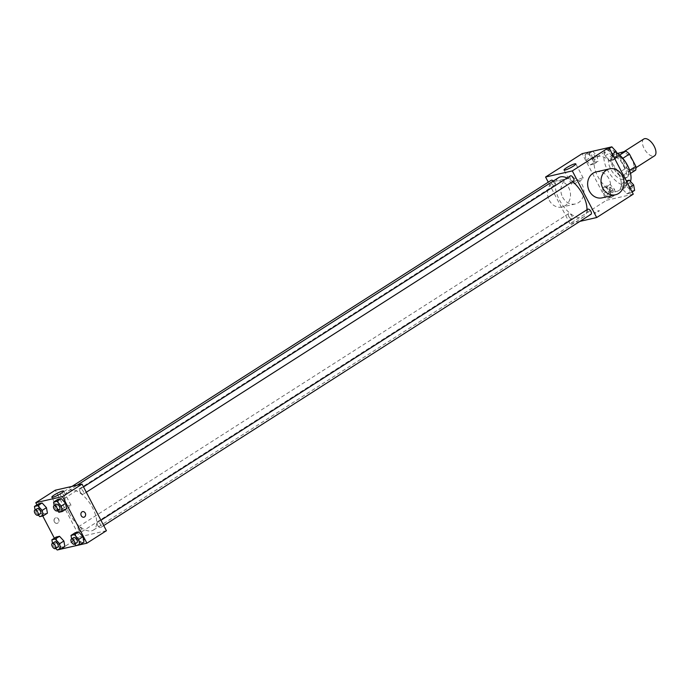<?xml version="1.0" encoding="UTF-8"?>
<svg xmlns="http://www.w3.org/2000/svg" width="689" height="689" viewBox="0 0 689 689"><rect width="100%" height="100%" fill="white"/><g stroke="black" fill="none" stroke-linecap="round" stroke-linejoin="round"><path stroke-width="0.52" stroke-dasharray="3.44 2.58" d="M643.81 139.006A9.982 4.918 -122.6 0 0 644.163 148.566A9.982 4.918 -122.6 0 0 654.55 155.826M622.21 162.587A9.982 4.918 -122.6 0 0 632.597 169.847A9.982 4.918 -122.6 0 0 631.374 158.789A9.982 4.918 -122.6 0 0 621.857 153.027A9.982 4.918 -122.6 0 0 622.21 162.587M635.697 170.105L628.661 171.716A12.876 6.347 -122.6 0 1 625.001 168.814L618.584 156.549A12.876 6.347 -122.6 0 1 618.756 152.777M630.521 173.413L628.377 174.782L621.34 176.384L628.661 171.716M625.001 168.814L617.68 173.49L611.272 161.226L618.584 156.549M617.68 173.49A12.876 6.347 -122.6 0 0 621.34 176.384M628.377 174.782A12.876 6.347 -122.6 0 0 628.549 171.01L629.634 170.312M611.272 161.226A12.876 6.347 -122.6 0 1 611.436 157.445L618.472 155.843A12.876 6.347 -122.6 0 1 622.133 158.746L628.549 171.01M626 177.771A13.306 6.554 57.4 0 1 613.778 168.65A13.306 6.554 57.4 0 1 612.745 154.904A13.306 6.554 57.4 0 1 625.431 162.587A13.306 6.554 57.4 0 1 627.068 177.323A13.306 6.554 57.4 0 1 626 177.771M623.562 179.329A13.306 6.554 -122.6 0 0 624.63 178.882A13.306 6.554 -122.6 0 0 622.994 164.146A13.306 6.554 -122.6 0 0 610.308 156.463A13.306 6.554 -122.6 0 0 610.781 169.201A13.306 6.554 -122.6 0 0 623.562 179.329M618.472 155.843L619.695 155.059M611.436 157.445L617.749 153.414M622.133 158.746L622.787 158.324M616.362 152.433A19.955 9.835 -122.6 0 0 606.725 150.857A19.955 9.835 -122.6 0 0 607.44 169.959A19.955 9.835 -122.6 0 0 628.213 184.488A19.955 9.835 -122.6 0 0 630.469 181.465M597.682 176.195A19.955 9.835 -122.6 0 0 618.455 190.724A19.955 9.835 -122.6 0 0 616 168.607A19.955 9.835 -122.6 0 0 596.967 157.083A19.955 9.835 -122.6 0 0 597.682 176.195M629.367 187.615L630.34 193.101L626.964 193.876L622.606 189.156L621.633 183.679L625.009 182.904L629.367 187.615L630.34 193.101L626.964 193.876L622.606 189.156L621.633 183.679L625.009 182.904L629.729 187.382M611.935 154.284L612.917 159.77L609.541 160.537L605.183 155.826L604.21 150.34L607.586 149.573L611.935 154.284L612.917 159.77L609.541 160.537L605.183 155.826L604.21 150.34L607.586 149.573L612.306 154.052M633.269 194.16L606.527 200.266L582.153 153.647M610.239 191.981L611.221 197.467L607.844 198.243L603.486 193.523L602.513 188.045L605.889 187.27L610.239 191.981L611.221 197.467L607.844 198.243L603.486 193.523L602.513 188.045L605.889 187.27L610.239 191.981L614.51 189.26L615.492 194.746L612.108 195.512L607.758 190.801L606.776 185.315L610.153 184.54L614.51 189.26M592.816 158.651L593.797 164.137L590.413 164.904L586.063 160.192L585.082 154.706L588.466 153.94L592.816 158.651L593.797 164.137L590.413 164.904L586.063 160.192L585.082 154.706L588.466 153.94L592.816 158.651L597.087 155.921L598.061 161.407L594.685 162.182L590.327 157.462L589.353 151.985M579.94 221.358L569.941 223.641L606.527 200.266M595.262 212.35A2.911 0.439 -27.6 0 0 594.151 213.366A2.911 0.439 -27.6 0 0 596.932 212.41A2.911 0.439 -27.6 0 0 599.309 210.67A2.911 0.439 -27.6 0 0 595.262 212.35A2.911 0.439 -27.6 0 0 594.151 213.366A2.911 0.439 -27.6 0 0 596.932 212.401A2.911 0.439 -27.6 0 0 599.309 210.67A2.911 0.439 -27.6 0 0 595.262 212.35M558.59 177.659A23.28 11.472 -122.6 0 0 559.425 199.948A23.28 11.472 -122.6 0 0 583.661 216.897A23.28 11.472 -122.6 0 0 586.942 209.783M572.602 181.577A23.28 11.472 -122.6 0 0 567.125 177.977M569.941 223.641L548.263 182.172M570.363 175.902A2.997 1.473 -122.6 0 0 570.466 178.77A2.997 1.473 -122.6 0 0 573.584 180.949M587.786 209.241A2.997 1.473 -122.6 0 0 587.898 212.109A2.997 1.473 -122.6 0 0 591.007 214.288M568.778 216.467A2.997 1.473 -122.6 0 0 571.887 218.654A2.997 1.473 -122.6 0 0 571.525 215.33A2.997 1.473 -122.6 0 0 568.666 213.607A2.997 1.473 -122.6 0 0 568.778 216.467M553.319 181.026A2.997 1.473 57.4 0 1 554.352 182.447A2.997 1.473 57.4 0 1 554.464 185.315A2.997 1.473 57.4 0 1 551.605 183.584A2.997 1.473 57.4 0 1 551.243 180.268M596.174 171.905A13.306 11.403 -102.9 0 1 608.887 178.64A13.306 11.403 -102.9 0 1 602.091 197.846M562.629 197.218A13.306 11.403 77.1 0 0 575.349 203.953A13.306 11.403 77.1 0 0 583.505 188.441A13.306 11.403 77.1 0 0 569.424 178.012A13.306 11.403 77.1 0 0 562.629 197.218M549.262 200.266A13.306 11.403 77.1 0 0 561.983 207.01A13.306 11.403 77.1 0 0 570.13 191.499A13.306 11.403 77.1 0 0 556.057 181.061A13.306 11.403 77.1 0 0 549.262 200.266M573.997 181.913A6.649 1.008 152.4 0 1 583.23 178.072A6.649 1.008 152.4 0 1 577.804 182.042A6.649 1.008 152.4 0 1 571.439 184.23A6.649 1.008 152.4 0 1 573.997 181.913M69.158 513.141A23.28 11.472 -122.6 0 0 93.394 530.091A23.28 11.472 -122.6 0 0 90.526 504.288A23.28 11.472 -122.6 0 0 68.323 490.844A23.28 11.472 -122.6 0 0 69.158 513.141M64.094 495.641A2.997 1.473 57.4 0 1 64.198 498.509A2.997 1.473 57.4 0 1 61.347 496.778A2.997 1.473 57.4 0 1 60.976 493.462A2.997 1.473 57.4 0 1 64.094 495.641M97.631 525.294A2.997 1.473 -122.6 0 0 100.749 527.473A2.997 1.473 -122.6 0 0 100.379 524.157A2.997 1.473 -122.6 0 0 97.519 522.426A2.997 1.473 -122.6 0 0 97.631 525.294M78.512 529.66A2.997 1.473 -122.6 0 0 81.621 531.839A2.997 1.473 -122.6 0 0 81.259 528.523A2.997 1.473 -122.6 0 0 78.4 526.792A2.997 1.473 -122.6 0 0 78.512 529.66M80.2 491.963A2.997 1.473 -122.6 0 0 83.317 494.142A2.997 1.473 -122.6 0 0 82.947 490.826A2.997 1.473 -122.6 0 0 80.096 489.095A2.997 1.473 -122.6 0 0 80.2 491.963M106.416 530.719L79.674 536.826L55.301 490.206M79.76 544.818L76.315 545.61M60.641 549.185L79.674 536.826M80.604 541.123A2.911 0.439 -27.6 0 0 79.493 542.14A2.911 0.439 -27.6 0 0 82.275 541.175A2.911 0.439 -27.6 0 0 84.652 539.435A2.911 0.439 -27.6 0 0 80.604 541.123A2.911 0.439 -27.6 0 0 79.493 542.131A2.911 0.439 -27.6 0 0 82.275 541.175A2.911 0.439 -27.6 0 0 84.652 539.435A2.911 0.439 -27.6 0 0 80.604 541.123M66.549 508.792L63.173 509.567L58.815 504.856L57.842 499.37L58.815 504.856L63.173 509.567L66.549 508.792M64.852 546.498L61.476 547.264L57.118 542.553L56.145 537.067L57.118 542.553L61.476 547.264L64.852 546.498M60.158 549.297L54.362 538.204M42.744 515.983L36.939 504.873M83.972 542.131L80.596 542.898L76.246 538.187L75.265 532.7L76.246 538.187L80.596 542.898L83.972 542.131M47.429 513.159L44.053 513.934L39.695 509.223L38.722 503.737L39.695 509.223L44.053 513.934L47.429 513.159M54.379 521.892A2.911 2.498 77.1 0 0 58.944 519.98A2.911 2.498 77.1 0 0 55.861 517.697A2.911 2.498 77.1 0 0 57.161 523.364A2.911 2.498 77.1 0 0 55.869 517.697A2.911 2.498 77.1 0 0 54.379 521.892M83.903 517.258L83.903 517.258A2.911 2.498 -102.9 0 1 82.602 511.591L82.611 511.591M61.777 509.128A6.649 1.008 152.4 0 1 71.01 505.278A6.649 1.008 152.4 0 1 65.584 509.257A6.649 1.008 152.4 0 1 59.22 511.445A6.649 1.008 152.4 0 1 61.777 509.128M38.3 515.053L35.423 511.944L35.079 509.998M37.189 508.654A2.997 1.473 -122.6 0 0 37.301 511.522A2.997 1.473 -122.6 0 0 40.418 513.701M39.781 516.655L44.053 513.934M35.423 511.944L39.695 509.223M57.42 510.687L54.552 507.578L54.198 505.631M56.317 504.288A2.997 1.473 -122.6 0 0 56.42 507.156A2.997 1.473 -122.6 0 0 59.538 509.335M58.901 512.297L63.173 509.567M54.552 507.578L58.815 504.856M55.723 548.384L52.855 545.283L52.51 543.337M54.62 541.985A2.997 1.473 -122.6 0 0 54.724 544.853A2.997 1.473 -122.6 0 0 57.842 547.032M57.204 549.994L61.476 547.264M52.855 545.283L57.118 542.553M74.843 544.017L71.975 540.917L71.63 538.97M73.74 537.618A2.997 1.473 -122.6 0 0 73.844 540.486A2.997 1.473 -122.6 0 0 76.961 542.665M76.333 545.628L80.596 542.898M71.975 540.917L76.246 538.187M592.747 151.227L597.087 155.921M592.204 157.04A2.997 1.473 -122.6 0 0 595.322 159.219A2.997 1.473 -122.6 0 0 594.951 155.903A2.997 1.473 -122.6 0 0 592.092 154.172A2.997 1.473 -122.6 0 0 592.204 157.04M593.797 164.137L598.061 161.407M590.413 164.904L594.685 162.182M586.063 160.192L590.327 157.462M585.082 154.706L589.293 152.019M588.466 153.94L592.669 151.244M592.221 157.023A2.997 1.473 -122.6 0 0 595.339 159.202A2.997 1.473 -122.6 0 0 594.969 155.886A2.997 1.473 -122.6 0 0 592.118 154.164A2.997 1.473 -122.6 0 0 592.221 157.023M617.18 157.04L613.804 157.815L609.455 153.096L608.473 147.618M611.324 152.674A2.997 1.473 -122.6 0 0 614.442 154.853A2.997 1.473 -122.6 0 0 614.071 151.537A2.997 1.473 -122.6 0 0 611.221 149.806A2.997 1.473 -122.6 0 0 611.324 152.674M612.917 159.77L614.691 158.634M609.541 160.537L613.804 157.815M605.183 155.826L609.455 153.096M604.21 150.34L608.421 147.653M607.586 149.573L609.36 148.436M611.341 152.657A2.997 1.473 -122.6 0 0 614.459 154.836A2.997 1.473 -122.6 0 0 614.088 151.52A2.997 1.473 -122.6 0 0 611.238 149.797A2.997 1.473 -122.6 0 0 611.341 152.657M609.627 190.371A2.997 1.473 -122.6 0 0 612.745 192.55A2.997 1.473 -122.6 0 0 612.375 189.234A2.997 1.473 -122.6 0 0 609.524 187.503A2.997 1.473 -122.6 0 0 609.627 190.371A2.997 1.473 -122.6 0 0 612.762 192.541A2.997 1.473 -122.6 0 0 612.4 189.225A2.997 1.473 -122.6 0 0 609.541 187.494A2.997 1.473 -122.6 0 0 609.653 190.362M611.221 197.467L615.492 194.746M607.844 198.243L612.108 195.512M603.486 193.523L607.758 190.801M602.513 188.045L606.776 185.315M605.889 187.27L610.153 184.54M634.612 190.379L631.236 191.146L626.878 186.435L626.31 180.854M628.747 186.004A2.997 1.473 -122.6 0 0 631.865 188.183A2.997 1.473 -122.6 0 0 631.494 184.867A2.997 1.473 -122.6 0 0 628.644 183.136A2.997 1.473 -122.6 0 0 628.747 186.004A2.997 1.473 -122.6 0 0 631.891 188.175A2.997 1.473 -122.6 0 0 631.52 184.859A2.997 1.473 -122.6 0 0 628.661 183.128A2.997 1.473 -122.6 0 0 628.773 185.996M630.34 193.101L632.123 191.964M626.964 193.876L631.236 191.146M622.606 189.156L626.878 186.435M621.633 183.679L625.905 180.949M625.009 182.904L626.792 181.767M624.2 151.528L621.857 153.027M635.981 167.685L632.597 169.847M624.63 178.882L627.068 177.323M610.308 156.463L612.745 154.904M618.455 190.724L628.213 184.488M596.967 157.083L606.725 150.857M569.424 178.012L556.057 181.061M575.349 203.953L561.983 207.01M583.23 178.072L575.815 163.87M571.439 184.23L564.024 170.037M93.394 530.091L583.661 216.897M68.323 490.844L77.116 485.228M72.052 486.382L60.976 493.462M554.464 185.315L64.198 498.509M100.749 527.473L103.72 525.569M97.519 522.426L100.939 520.247M81.621 531.839L571.887 218.654M78.4 526.792L568.666 213.607M83.317 494.142L86.297 492.239M80.096 489.095L83.515 486.908M71.01 505.278L63.595 491.085M59.22 511.445L51.804 497.251"/><path stroke-width="1.03" d="M635.981 167.685L654.55 155.826A9.982 4.918 -122.6 0 0 653.318 144.768A9.982 4.918 -122.6 0 0 643.81 139.006L624.2 151.528M617.749 153.414L625.793 151.167A12.876 6.347 -122.6 0 1 629.453 154.069L635.861 166.333A12.876 6.347 -122.6 0 1 635.697 170.105L630.521 173.413M619.695 155.059L625.793 151.167M629.634 170.312L635.861 166.333M622.787 158.324L629.453 154.069M630.469 181.465A19.955 9.835 -122.6 0 0 616.362 152.433M548.263 182.172L545.567 177.021L582.153 153.647L608.895 147.541L633.269 194.16L596.683 217.535L579.94 221.358M586.942 209.783A23.28 11.472 -122.6 0 0 572.602 181.577M567.125 177.977A23.28 11.472 -122.6 0 0 558.59 177.659L77.116 485.228M545.567 177.021L572.309 170.915L596.683 217.535M86.297 492.239L573.584 180.949A2.997 1.473 -122.6 0 0 573.214 177.633A2.997 1.473 -122.6 0 0 570.363 175.902L83.515 486.908M103.72 525.569L591.007 214.288A2.997 1.473 -122.6 0 0 590.645 210.963A2.997 1.473 -122.6 0 0 587.786 209.241L100.939 520.247M72.052 486.382L551.243 180.268A2.997 1.473 57.4 0 1 553.319 181.026M572.309 170.915L608.895 147.541M566.573 167.72A6.649 1.008 152.4 0 1 575.815 163.87A6.649 1.008 152.4 0 1 570.38 167.849A6.649 1.008 152.4 0 1 564.024 170.037A6.649 1.008 152.4 0 1 566.573 167.72M615.466 194.789L602.091 197.846A13.306 11.403 -102.9 0 1 588.018 187.417A13.306 11.403 -102.9 0 1 596.174 171.905L609.541 168.848A13.306 11.403 -102.9 0 1 622.262 175.592A13.306 11.403 -102.9 0 1 615.466 194.789A13.306 11.403 -102.9 0 1 601.385 184.359A13.306 11.403 -102.9 0 1 609.541 168.848M36.939 504.873L35.785 502.677L55.301 490.206L82.043 484.1L106.416 530.719L86.909 543.19L79.76 544.818M76.315 545.61L60.641 549.185M54.198 505.631L53.57 502.092L57.842 499.37L61.218 498.595L65.576 503.314L66.549 508.792L65.576 503.314L61.304 506.036L62.277 511.522L58.901 512.297L57.42 510.687M52.51 543.337L51.873 539.797L56.145 537.067L59.521 536.3L63.879 541.011L64.852 546.498L63.879 541.011L59.607 543.733L60.589 549.219L57.204 549.994L55.723 548.384M35.785 502.677L62.535 496.571L86.909 543.19M54.362 538.204L42.744 515.983M71.63 538.97L71.001 535.431L75.265 532.7L78.641 531.934L82.999 536.645L83.972 542.131L82.999 536.645L78.727 539.366L79.709 544.853L76.333 545.628L74.843 544.017M35.079 509.998L34.45 506.458L38.722 503.737L42.098 502.961L46.447 507.672L47.429 513.159L46.447 507.672L42.184 510.403L43.157 515.889L39.781 516.655L38.3 515.053M62.535 496.571L82.043 484.1M54.353 494.935A6.649 1.008 152.4 0 1 63.595 491.085A6.649 1.008 152.4 0 1 58.16 495.064A6.649 1.008 152.4 0 1 51.804 497.251A6.649 1.008 152.4 0 1 54.353 494.935M82.602 511.591A2.911 2.498 -102.9 0 1 83.903 517.258A2.911 2.498 -102.9 0 1 82.611 511.591A2.911 2.498 -102.9 0 1 83.903 517.258M34.45 506.458L37.826 505.692L42.184 510.403M37.981 515.251L40.418 513.701A2.997 1.473 -122.6 0 0 40.048 510.377A2.997 1.473 -122.6 0 0 37.189 508.654L34.751 510.213A2.997 1.473 -122.6 0 0 34.863 513.072A2.997 1.473 -122.6 0 0 37.981 515.251A2.997 1.473 -122.6 0 0 37.611 511.936A2.997 1.473 -122.6 0 0 34.751 510.213M43.157 515.889L47.429 513.159M38.722 503.737L42.098 502.961L46.447 507.672M37.826 505.692L42.098 502.961M53.57 502.092L56.946 501.325L61.304 506.036M57.101 510.894L59.538 509.335A2.997 1.473 -122.6 0 0 59.168 506.01A2.997 1.473 -122.6 0 0 56.317 504.288L53.871 505.847A2.997 1.473 -122.6 0 0 53.983 508.706A2.997 1.473 -122.6 0 0 57.101 510.894A2.997 1.473 -122.6 0 0 56.731 507.569A2.997 1.473 -122.6 0 0 53.871 505.847M62.277 511.522L66.549 508.792M57.842 499.37L61.218 498.595L65.576 503.314M56.946 501.325L61.218 498.595M51.873 539.797L55.258 539.022L59.607 543.733M55.404 548.59L57.842 547.032A2.997 1.473 -122.6 0 0 57.471 543.716A2.997 1.473 -122.6 0 0 54.62 541.985L52.183 543.543A2.997 1.473 -122.6 0 0 52.286 546.411A2.997 1.473 -122.6 0 0 55.404 548.59A2.997 1.473 -122.6 0 0 55.034 545.275A2.997 1.473 -122.6 0 0 52.183 543.543M60.589 549.219L64.852 546.498M56.145 537.067L59.521 536.3L63.879 541.011M55.258 539.022L59.521 536.3M71.001 535.431L74.378 534.655L78.727 539.366M74.524 544.224L76.961 542.665A2.997 1.473 -122.6 0 0 76.591 539.349A2.997 1.473 -122.6 0 0 73.74 537.618L71.303 539.177A2.997 1.473 -122.6 0 0 71.406 542.045A2.997 1.473 -122.6 0 0 74.524 544.224A2.997 1.473 -122.6 0 0 74.154 540.908A2.997 1.473 -122.6 0 0 71.303 539.177M79.709 544.853L83.972 542.131M75.265 532.7L78.641 531.934L82.999 536.645M74.378 534.655L78.641 531.934M589.293 152.019L592.747 151.227M608.421 147.653L611.849 146.843L616.207 151.554L617.18 157.04L614.691 158.634M612.306 154.052L616.207 151.554M609.36 148.436L611.849 146.843M626.31 180.854L629.281 180.173L633.63 184.893L634.612 190.379L632.123 191.964M629.729 187.382L633.63 184.893M626.792 181.767L629.281 180.173"/></g></svg>
